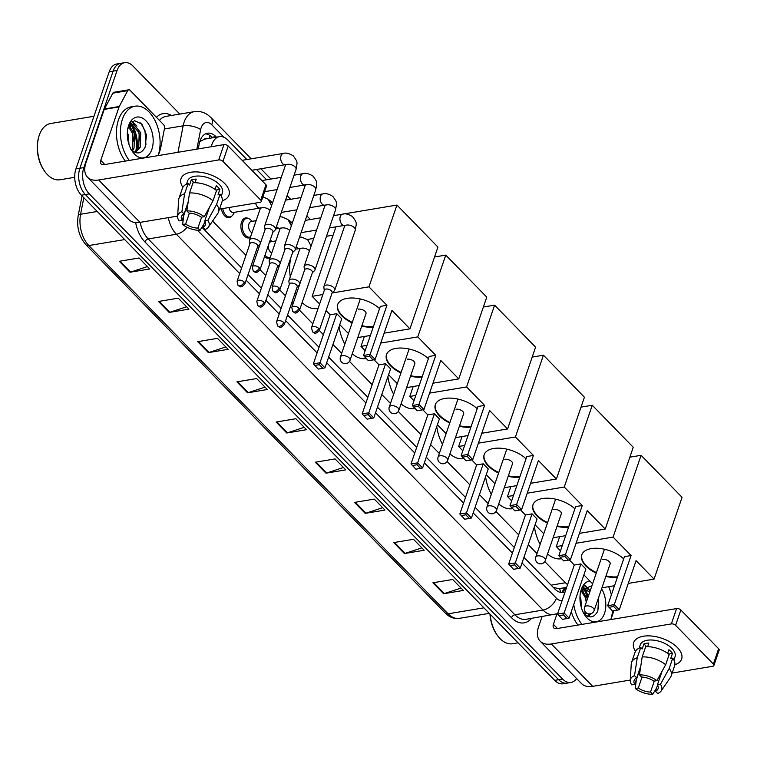 <?xml version="1.0" encoding="UTF-8"?>
<svg xmlns="http://www.w3.org/2000/svg" width="757" height="757" viewBox="0 0 757 757"><rect width="100%" height="100%" fill="white"/><g stroke="black" fill="none" stroke-linecap="round" stroke-linejoin="round"><path stroke-width="1.14" d="M270.173 257.579A10.134 6.217 -99.5 0 1 268.65 258.175A10.134 6.217 -99.5 0 1 264.505 256.67M250.425 237.338A10.134 6.217 -99.5 0 1 248.902 237.935A10.134 6.217 -99.5 0 1 242.335 232.986A10.134 6.217 -99.5 0 1 241.53 222.094A10.134 6.217 -99.5 0 1 245.561 217.94A10.134 6.217 -99.5 0 1 248.542 218.574M231.774 216.133A10.134 6.217 -99.5 0 1 229.163 217.694A10.134 6.217 -99.5 0 1 221.375 208.79M207.636 138.635A6.34 3.88 80.5 0 0 204.333 139.203L199.734 141.739M204.333 139.203A19.01 11.648 -99.5 0 1 204.674 139.137L219.492 136.657A19.01 11.648 80.5 0 0 211.298 146.726M553.272 587.385L558.742 588.691L566.633 587.375M544.785 561.59L565.432 582.758A19.01 11.648 80.5 0 0 567.589 584.584M212.575 221.072L245.959 255.279M252.403 261.894L253.595 263.114M260.039 269.719L265.698 275.52M272.142 282.124L273.334 283.345M279.778 289.95L285.446 295.76M291.89 302.365L293.082 303.585M299.526 310.19L312.83 323.826M319.265 330.43L323.353 334.622M332.966 344.473L341.662 353.387M349.469 361.392L372.179 384.67M381.793 394.52L390.498 403.443M398.305 411.439L421.006 434.717M430.619 444.567L439.325 453.49M447.132 461.496L469.842 484.773M479.446 494.614L488.151 503.537M495.958 511.543L518.668 534.821M528.272 544.671L536.978 553.594M246.858 159.538L227.876 140.073A19.01 11.648 80.5 0 0 219.492 136.657M316.341 230.753L315.801 230.194M306.093 220.249L305.525 219.662M296.602 210.512L296.053 209.954M286.354 200.018L285.777 199.422M276.854 190.281L276.305 189.723M266.606 179.778L256.566 169.483M130.696 122.766A25.35 15.537 -99.5 0 1 131.775 124.356A25.35 15.537 -99.5 0 0 130.696 122.766M131.879 124.526A25.35 15.537 -99.5 0 1 136.932 150.397A25.35 15.537 -99.5 0 0 131.879 124.526M583.325 586.732A25.35 15.537 -99.5 0 1 584.404 588.321A25.35 15.537 -99.5 0 0 583.325 586.732M584.518 588.492A25.35 15.537 -99.5 0 1 588.189 596.677A25.35 15.537 -99.5 0 0 584.518 588.492M576.616 678.556A19.01 11.648 -99.5 0 1 570.967 682.464A19.01 11.648 -99.5 0 1 562.583 679.048L89.279 193.887A19.01 11.648 -99.5 0 1 83.838 167.6L117.089 70.477A19.01 11.648 -99.5 0 1 124.65 62.689A19.01 11.648 -99.5 0 1 133.024 66.105L179.825 114.07M124.65 62.689L116.748 64.004A19.01 11.648 -99.5 0 0 109.188 71.792L75.937 168.915A19.01 11.648 -99.5 0 0 81.377 195.211L554.682 680.363A19.01 11.648 -99.5 0 0 563.066 683.779L567.021 683.126A19.01 11.648 -99.5 0 1 558.638 679.71L85.323 194.549A19.01 11.648 -99.5 0 1 79.882 168.253L113.134 71.139A19.01 11.648 -99.5 0 1 120.694 63.342A19.01 11.648 -99.5 0 0 113.134 71.139L79.882 168.253A19.01 11.648 -99.5 0 0 85.323 194.549L558.638 679.71A19.01 11.648 -99.5 0 0 567.021 683.126L570.967 682.464M216.445 137.168L215.915 136.629A19.01 11.648 80.5 0 0 207.532 133.213A19.01 11.648 80.5 0 0 199.223 143.83L198.239 148.911M523.939 557.322L554.909 589.06A19.01 11.648 80.5 0 0 563.293 592.476A19.01 11.648 80.5 0 0 565.072 591.936M201.958 227.28L241.625 267.94M248.069 274.545L261.364 288.18M267.817 294.785L281.112 308.411M287.556 315.026L319.019 347.274M328.633 357.124L367.845 397.321M377.459 407.171L416.681 447.378M426.286 457.219L465.508 497.425M475.112 507.275L514.334 547.472M205.611 133.819A19.01 11.648 -99.5 0 1 211.969 137.282L212.499 137.831M566.018 587.479L565.829 587.848A19.01 11.648 -99.5 0 1 561.268 592.532M588.388 615.573A25.35 15.537 80.5 0 0 588.672 613.87M587.631 598.314A25.35 15.537 80.5 0 0 583.543 588.681M583.42 588.482A25.35 15.537 80.5 0 0 582.729 587.432M135.758 151.608A25.35 15.537 80.5 0 0 130.904 124.706M130.781 124.517A25.35 15.537 80.5 0 0 130.09 123.467M197.7 341.662L217.458 338.36L228.15 349.318L208.393 352.62L197.7 341.662M158.497 301.475L178.255 298.173L188.947 309.13L169.19 312.433L158.497 301.475M119.294 261.288L139.051 257.986L149.735 268.953L129.986 272.246L119.294 261.288M315.319 462.215L335.067 458.922L345.76 469.879L326.012 473.182L315.319 462.215M354.522 502.402L374.28 499.109L384.972 510.067L365.215 513.369L354.522 502.402M393.725 542.589L413.483 539.287L424.175 550.254L404.418 553.547L393.725 542.589M432.928 582.776L452.686 579.474L463.379 590.441L443.621 593.734L432.928 582.776M236.903 381.85L256.661 378.547L267.353 389.505L247.596 392.807L236.903 381.85M276.116 422.037L295.864 418.735L306.557 429.692L286.808 432.995L276.116 422.037M304.238 427.317L287.509 432.815A5.072 3.009 135.7 0 1 286.808 432.995M265.035 387.13L248.305 392.628A5.072 3.009 135.7 0 1 247.596 392.807M461.06 588.057L444.331 593.564A5.072 3.009 135.7 0 1 443.621 593.734M421.848 547.869L405.127 553.376A5.072 3.009 135.7 0 1 404.418 553.547M382.645 507.682L365.924 513.189A5.072 3.009 135.7 0 1 365.215 513.369M343.441 467.495L326.712 473.002A5.072 3.009 135.7 0 1 326.012 473.182M147.416 266.568L130.696 272.075A5.072 3.009 135.7 0 1 129.986 272.246M186.619 306.755L169.899 312.262A5.072 3.009 135.7 0 1 169.19 312.433M225.832 346.943L209.102 352.44A5.072 3.009 135.7 0 1 208.393 352.62M677.392 647.547A25.35 13.248 18.9 0 1 674.875 664.741A25.35 13.248 18.9 0 0 681.622 659.054A25.35 13.248 18.9 0 0 677.392 647.547A25.35 13.248 18.9 0 0 645.371 635.984A25.35 13.248 18.9 0 0 635.502 651.257A25.35 13.248 18.9 0 1 633.656 642.636A25.35 13.248 18.9 0 1 652.231 636.107A25.35 13.248 18.9 0 1 677.392 647.547M613.548 585.871L614.22 586.561M542.059 616.652L538.577 626.815A25.35 15.026 -44.3 0 0 540.186 641.217A25.35 15.026 -44.3 0 0 551.333 643.961L671.345 623.91L676.588 608.581L556.584 628.632A6.34 3.757 135.7 0 1 553.793 627.941A6.34 3.757 135.7 0 1 553.395 624.345L556.963 613.927M540.186 641.217L581.527 683.59A25.35 15.026 -44.3 0 0 592.674 686.344L630.288 680.06M672.131 673.068L712.687 666.292A3.17 1.656 -161.1 0 0 713.898 665.488A3.17 1.656 -161.1 0 0 713.368 664.05L718.62 648.721A3.17 1.656 18.9 0 1 719.15 650.159L713.898 665.488M676.588 608.581A3.17 1.656 18.9 0 1 680.846 609.991L675.594 625.329L713.368 664.05M675.594 625.329A3.17 1.656 -161.1 0 0 671.345 623.91M680.846 609.991L718.62 648.721M610.88 619.557L613.038 613.274A3.17 1.94 80.5 0 0 613.161 612.801L613.548 610.795M662.072 671.27L657.436 684.811A12.67 6.624 18.9 0 1 658.079 688.69A12.67 6.624 18.9 0 1 655.458 691.245L657.578 685.057M654.285 681.092L650.518 692.068A12.67 6.624 18.9 0 1 638.312 688.009L642.04 677.108M667.674 653.367L668.914 649.724A18.376 9.604 18.9 0 1 670.91 651.522A18.376 9.604 18.9 0 1 672.481 653.386L670.73 658.495L672.727 658.155A20.912 10.929 18.9 0 1 674.619 665.8L671.128 676.02A20.912 10.929 18.9 0 1 670.418 677.43L661.116 691.027A16.474 8.611 18.9 0 1 657.653 693.488L655.458 691.245M639.145 648.134L640.252 644.888A18.376 9.604 18.9 0 1 653.717 640.157A18.376 9.604 18.9 0 1 671.961 648.456A18.376 9.604 18.9 0 1 675.026 656.802L673.919 660.038M647.642 646.667L648.881 643.062A18.376 9.604 18.9 0 0 643.942 643.885L642.191 649.004L640.744 647.519L637.243 657.738L634.527 675.67L636.722 677.922L640.81 665.98M640.63 667.172L634.745 684.356L631.707 684.858A16.474 8.611 18.9 0 1 630.259 680.467L631.253 664.021A20.912 10.929 18.9 0 1 631.556 662.47L635.057 652.25A20.912 10.929 18.9 0 1 640.744 647.519M645.683 646.696A20.912 10.929 18.9 0 1 669.169 654.502L665.668 664.731L656.906 680.647L653.868 681.158A12.67 6.624 18.9 0 0 641.652 677.099L639.466 674.847L642.182 656.915L645.683 646.696M631.556 662.47A20.912 10.929 18.9 0 1 637.243 657.738M642.182 656.915A20.912 10.929 18.9 0 1 665.668 664.731M636.296 679.824L635.274 688.51L638.312 688.009M650.518 692.068L652.714 694.311L656.565 688.018M652.714 694.311A16.474 8.611 18.9 0 1 635.274 688.51M630.259 680.467A16.474 8.611 18.9 0 1 634.527 675.67M639.466 674.847A16.474 8.611 18.9 0 1 656.906 680.647M634.745 684.356A12.67 6.624 18.9 0 1 634.101 680.477A12.67 6.624 18.9 0 1 636.722 677.922M657.436 684.811L660.473 684.3L669.235 668.384L672.727 658.155M669.235 668.384A20.912 10.929 18.9 0 1 671.128 676.02M660.473 684.3A16.474 8.611 18.9 0 1 661.116 691.027M668.573 654.039L672.481 653.386M643.942 643.885L646.648 646.667M608.666 586.684A31.68 19.417 -99.5 0 1 611.372 594.879M612.545 610.918A31.68 19.417 -99.5 0 1 610.748 619.576M587.413 616.293L589.93 613.889M588.028 616.539L591.681 613.369M584.243 614.059L585.293 611.855M585.104 614.845L586.306 612.886M589.675 592.334L584.044 588.454M590.223 590.725L586.382 588.274L581.65 589.126M584.811 588.255L580.496 592.419M586.382 601.957L585.549 598.021L581.244 590.924M587.432 598.882L581.896 590.015M581.631 608.467L580.846 598.806L579.985 596.525M583.439 613.189C589.211 618.743 593.999 618.053 597.803 611.098L598.759 597.103M601.616 588.757A20.657 12.661 -99.5 0 1 604.512 613.331A20.657 12.661 -99.5 0 1 585.35 615.895A20.657 12.661 -99.5 0 1 581.054 590.176A20.657 12.661 -99.5 0 1 581.272 589.514A20.657 12.661 -99.5 0 1 589.864 580.988M591.927 585.748L581.168 590.138M581.906 624.393A31.68 19.417 -99.5 0 1 573.73 604.569M577.951 625.055A31.68 19.417 -99.5 0 1 571.289 611.694M518.062 642.835L512.65 643.743A28.52 17.477 -99.5 0 1 497.538 635.596A28.52 17.477 -99.5 0 1 490.205 614.268M497.538 635.596L497.018 634.877A27.252 16.701 -99.5 0 1 489.968 614.031M583.335 591.122L582.275 589.618M589.608 590.072L584.962 585.407M586.297 602.212L584.991 596.45M587.82 588.776L584.489 585.71M598.598 608.836L598.484 597.907M561.609 558.713L561.372 558.751A34.85 21.357 -99.5 0 1 547.566 553.963M540.129 544.378A34.85 21.357 -99.5 0 1 534.395 526.806M596.251 573.134A24.716 12.916 18.9 0 1 585.918 566.056A24.716 12.916 18.9 0 1 581.802 554.834A24.716 12.916 18.9 0 1 599.307 548.409A24.716 12.916 18.9 0 1 623.692 558.893M631.083 555.543L614.277 604.606L619.273 609.726L636.069 560.653L654.067 579.105L682.066 497.321L641.084 455.307L613.085 537.091L631.083 555.543L624.459 556.641L607.663 605.714L614.277 604.606L613.653 606.527L617.22 610.18L619.273 609.726M617.39 577.307A24.716 12.916 18.9 0 1 605.837 576.427M613.085 537.091L576.058 543.28M562.29 545.579L556.291 546.582L560.473 550.869M569.311 559.925L574.289 565.025L580.903 563.918L585.89 569.037L569.094 618.109L567.04 618.564L563.482 614.911L580.903 563.918M583.893 574.875L592.599 583.798M601.938 587.811L614.514 585.71M628.282 583.41L654.067 579.105M641.084 455.307L629.852 457.181M559.678 536.666L556.291 546.582M617.22 610.18L612.574 610.956L609.016 607.303L613.653 606.527M607.663 605.714L609.016 607.303M567.04 618.564L562.404 619.34L557.483 614.097L574.289 565.025M557.483 614.097L564.107 612.99L569.094 618.109M558.836 615.687L563.482 614.911M610 564.287A5.072 2.649 -161.1 0 0 610.151 563.974A5.072 2.649 -161.1 0 0 607.947 560.625A5.072 2.649 -161.1 0 0 602.506 559.404M617.561 576.796A24.716 12.916 18.9 0 1 606.016 575.916M596.421 572.623A24.716 12.916 18.9 0 1 581.887 554.578M512.773 508.657L512.546 508.695A34.85 21.357 -99.5 0 1 498.74 503.916M491.302 494.33A34.85 21.357 -99.5 0 1 485.559 476.749M547.425 523.087A24.716 12.916 18.9 0 1 537.091 516.009A24.716 12.916 18.9 0 1 532.966 504.787A24.716 12.916 18.9 0 1 550.481 498.352A24.716 12.916 18.9 0 1 574.866 508.836M582.256 505.487L565.451 554.559L570.447 559.678L587.243 510.606L605.24 529.048L633.24 447.264L592.258 405.25L564.258 487.044L582.256 505.487L575.632 506.594L558.836 555.666L565.451 554.559L564.826 556.48L568.393 560.133L570.447 559.678M568.564 527.26A24.716 12.916 18.9 0 1 557.01 526.38M564.258 487.044L527.232 493.223M513.464 495.523L507.464 496.526L511.647 500.822M520.485 509.877L525.462 514.978L532.076 513.871L537.063 518.99L520.267 568.062L518.214 568.516L514.646 564.864L532.076 513.871M535.067 524.828L543.772 533.751M553.112 537.763L565.687 535.663M579.455 533.363L605.24 529.048M592.258 405.25L581.016 407.134M510.852 486.619L507.464 496.526M568.393 560.133L563.747 560.909L560.189 557.256L564.826 556.48M558.836 555.666L560.189 557.256M518.214 568.516L513.577 569.292L508.657 564.05L525.462 514.978M508.657 564.05L515.28 562.943L520.267 568.062M510.01 565.64L514.646 564.864M561.164 514.24A5.072 2.649 -161.1 0 0 561.325 513.918A5.072 2.649 -161.1 0 0 559.12 510.568A5.072 2.649 -161.1 0 0 553.679 509.357M568.734 526.749A24.716 12.916 18.9 0 1 557.18 525.869M547.595 522.576A24.716 12.916 18.9 0 1 533.06 504.531M463.946 458.61L463.719 458.647A34.85 21.357 -99.5 0 1 449.913 453.869M442.476 444.283A34.85 21.357 -99.5 0 1 436.732 426.702M498.589 473.04A24.716 12.916 18.9 0 1 488.265 465.962A24.716 12.916 18.9 0 1 484.139 454.739A24.716 12.916 18.9 0 1 501.645 448.305A24.716 12.916 18.9 0 1 526.039 458.789M533.43 455.44L516.624 504.512L521.611 509.622L538.416 460.549L556.414 479.001L584.413 397.217L543.431 355.203L515.422 436.988L533.43 455.44L526.806 456.547L510.01 505.619L516.624 504.512L516 506.433L519.567 510.086L521.611 509.622M519.728 477.213A24.716 12.916 18.9 0 1 508.184 476.333M515.422 436.988L478.405 443.176M464.637 445.476L458.628 446.479L462.82 450.775M471.658 459.83L476.636 464.93L483.25 463.823L488.237 468.933L471.441 518.006L469.387 518.46L465.82 514.807L483.25 463.823M486.24 474.771L494.946 483.695M504.285 487.716L516.861 485.616M530.619 483.307L556.414 479.001M543.431 355.203L532.19 357.077M462.025 436.562L458.628 446.479M519.567 510.086L514.921 510.861L511.353 507.199L516 506.433M510.01 505.619L511.353 507.199M469.387 518.46L464.741 519.236L459.83 514.003L476.636 464.93M459.83 514.003L466.444 512.896L471.441 518.006M461.183 515.583L465.82 514.807M512.338 464.183A5.072 2.649 -161.1 0 0 512.498 463.871A5.072 2.649 -161.1 0 0 510.294 460.521A5.072 2.649 -161.1 0 0 504.843 459.31M519.908 476.702A24.716 12.916 18.9 0 1 508.354 475.822M498.768 472.529A24.716 12.916 18.9 0 1 484.234 454.484M415.12 408.562L414.893 408.6A34.85 21.357 -99.5 0 1 401.078 403.822M393.649 394.227A34.85 21.357 -99.5 0 1 387.906 376.655M449.762 422.983A24.716 12.916 18.9 0 1 439.438 415.905A24.716 12.916 18.9 0 1 435.313 404.683A24.716 12.916 18.9 0 1 452.818 398.258A24.716 12.916 18.9 0 1 477.213 408.742M484.594 405.392L467.798 454.465L472.784 459.575L489.59 410.502L507.587 428.954L535.587 347.17L494.605 305.156L466.596 386.941L484.594 405.392L477.979 406.49L461.183 455.563L467.798 454.465L467.173 456.376L470.74 460.029L472.784 459.575M470.901 427.156A24.716 12.916 18.9 0 1 459.357 426.276M466.596 386.941L429.569 393.129M415.811 395.428L409.802 396.431L413.994 400.718M422.832 409.774L427.8 414.874L434.423 413.776L439.41 418.886L422.614 467.958L420.561 468.413L416.993 464.76L434.423 413.776M437.414 424.724L446.119 433.647M455.459 437.66L468.025 435.559M481.793 433.259L507.587 428.954M494.605 305.156L483.363 307.03M413.199 386.515L409.802 396.431M470.74 460.029L466.094 460.805L462.527 457.152L467.173 456.376M461.183 455.563L462.527 457.152M420.561 468.413L415.915 469.189L411.004 463.946L427.8 414.874M411.004 463.946L417.618 462.839L422.614 467.958M412.357 465.536L416.993 464.76M463.511 414.136A5.072 2.649 -161.1 0 0 463.663 413.824A5.072 2.649 -161.1 0 0 461.467 410.474A5.072 2.649 -161.1 0 0 456.017 409.253M471.081 426.645A24.716 12.916 18.9 0 1 459.527 425.765M449.942 422.472A24.716 12.916 18.9 0 1 435.407 404.427M366.293 358.506L366.066 358.544A34.85 21.357 -99.5 0 1 352.251 353.765M344.823 344.18A34.85 21.357 -99.5 0 1 339.079 326.598M400.936 372.936A24.716 12.916 18.9 0 1 390.603 365.858A24.716 12.916 18.9 0 1 386.486 354.636A24.716 12.916 18.9 0 1 403.992 348.201A24.716 12.916 18.9 0 1 428.386 358.686M435.767 355.336L418.971 404.408L423.958 409.528L440.763 360.455L458.761 378.907L486.76 297.113L445.769 255.109L417.769 336.893L435.767 355.336L429.153 356.443L412.347 405.515L418.971 404.408L418.347 406.329L421.904 409.982L423.958 409.528M422.075 377.109A24.716 12.916 18.9 0 1 410.531 376.229M417.769 336.893L380.743 343.072M366.975 345.372L360.975 346.375L365.167 350.671M373.996 359.726L378.973 364.827L385.597 363.72L390.584 368.839L373.778 417.911L371.734 418.366L368.167 414.713L385.597 363.72M388.587 374.677L397.283 383.6M406.632 387.612L419.198 385.512M432.966 383.212L458.761 378.907M445.769 255.109L434.537 256.983M364.372 336.468L360.975 346.375M421.904 409.982L417.268 410.758L413.7 407.105L418.347 406.329M412.347 405.515L413.7 407.105M371.734 418.366L367.088 419.141L362.177 413.899L378.973 364.827M362.177 413.899L368.791 412.792L373.778 417.911M363.521 415.489L368.167 414.713M414.685 364.089A5.072 2.649 -161.1 0 0 414.836 363.776A5.072 2.649 -161.1 0 0 412.641 360.427A5.072 2.649 -161.1 0 0 407.19 359.206M422.255 376.598A24.716 12.916 18.9 0 1 410.701 375.718M401.115 372.425A24.716 12.916 18.9 0 1 386.581 354.38M318.129 308.345L317.24 308.496A34.85 21.357 -99.5 0 1 302.157 302.526M296.195 294.492A34.85 21.357 -99.5 0 1 295.221 292.647M290.281 276.75A34.85 21.357 -99.5 0 1 290.877 257.55M352.109 322.889A24.716 12.916 18.9 0 1 341.776 315.811A24.716 12.916 18.9 0 1 337.66 304.588A24.716 12.916 18.9 0 1 355.165 298.154A24.716 12.916 18.9 0 1 379.56 308.638M386.941 305.289L370.145 354.361L375.131 359.471L391.927 310.408L409.934 328.85L437.934 247.066L396.942 205.052L368.943 286.837L386.941 305.289L380.326 306.396L363.521 355.468L370.145 354.361L369.52 356.282L373.078 359.935L375.131 359.471M373.248 327.062A24.716 12.916 18.9 0 1 361.695 326.182M368.943 286.837L332.124 292.987M322.851 294.539L312.149 296.328L319.615 303.983M326.068 310.597L330.147 314.78L336.77 313.672L341.757 318.782L324.952 367.855L322.908 368.318L319.34 364.666L336.77 313.672M339.761 324.63L348.457 333.544M357.806 337.565L370.372 335.465M384.14 333.165L409.934 328.85M396.942 205.052L340.139 214.562M335.947 226.835L312.149 296.328M373.078 359.935L368.441 360.711L364.874 357.058L369.52 356.282M363.521 355.468L364.874 357.058M322.908 368.318L318.262 369.094L313.351 363.852L330.147 314.78M313.351 363.852L319.965 362.745L324.952 367.855M314.694 365.442L319.34 364.666M365.858 314.041A5.072 2.649 -161.1 0 0 366.01 313.72A5.072 2.649 -161.1 0 0 363.805 310.37A5.072 2.649 -161.1 0 0 358.364 309.159M373.428 326.551A24.716 12.916 18.9 0 1 361.874 325.671M352.289 322.378A24.716 12.916 18.9 0 1 337.754 304.333M290.461 222.899A5.706 3.492 -99.5 0 1 290.792 222.813L292.486 222.53M288.502 220.05A9.51 5.829 -99.5 0 1 289.846 220.912L291.899 222.624M332.077 293.035L334.291 290.877A5.706 2.981 -161.1 0 0 334.717 290.224A5.706 2.981 -161.1 0 0 333.761 287.632A5.706 2.981 -161.1 0 0 326.116 285.086A5.706 2.981 -161.1 0 0 323.92 286.525A5.706 2.981 -161.1 0 0 323.854 287.31L324.28 290.366M318.631 328.424A4.116 2.148 -161.1 0 1 319.322 330.289L332.162 292.77A4.116 2.148 -161.1 0 0 331.481 290.906A4.116 2.148 -161.1 0 0 325.955 289.06A4.116 2.148 -161.1 0 0 324.375 290.101L311.524 327.62L312.471 331.831A4.116 2.441 135.7 0 0 314.287 332.285A4.116 2.441 -44.3 0 0 318.631 328.424A4.116 2.148 -161.1 0 0 314.543 326.56A4.116 2.148 -161.1 0 0 311.524 327.62M270.713 202.658A5.706 3.492 -99.5 0 1 271.044 202.573L272.738 202.289M268.754 199.81A9.51 5.829 -99.5 0 1 270.107 200.671L272.151 202.384M312.329 272.794L314.543 270.637A5.706 2.981 -161.1 0 0 314.969 269.984A5.706 2.981 -161.1 0 0 314.023 267.391A5.706 2.981 -161.1 0 0 306.367 264.846A5.706 2.981 -161.1 0 0 304.182 266.284A5.706 2.981 -161.1 0 0 304.106 267.07L304.532 270.126M298.892 308.184A4.116 2.148 -161.1 0 1 299.573 310.058L312.423 272.539A4.116 2.148 -161.1 0 0 311.733 270.665A4.116 2.148 -161.1 0 0 306.207 268.83A4.116 2.148 -161.1 0 0 304.626 269.87L291.786 307.389L292.732 311.6A4.116 2.441 135.7 0 0 294.539 312.045A4.116 2.441 -44.3 0 0 298.892 308.184A4.116 2.148 -161.1 0 0 294.795 306.32A4.116 2.148 -161.1 0 0 291.786 307.389M292.58 252.564L294.795 250.397A5.706 2.981 -161.1 0 0 295.221 249.744A5.706 2.981 -161.1 0 0 294.274 247.151A5.706 2.981 -161.1 0 0 286.619 244.606A5.706 2.981 -161.1 0 0 284.433 246.044A5.706 2.981 -161.1 0 0 284.367 246.829L284.793 249.895M279.144 287.944A4.116 2.148 -161.1 0 1 279.835 289.817L292.675 252.299A4.116 2.148 -161.1 0 0 291.984 250.425A4.116 2.148 -161.1 0 0 286.458 248.589A4.116 2.148 -161.1 0 0 284.878 249.63L272.037 287.149L272.984 291.36A4.116 2.441 135.7 0 0 274.791 291.805A4.116 2.441 -44.3 0 0 279.144 287.944A4.116 2.148 -161.1 0 0 275.056 286.089A4.116 2.148 -161.1 0 0 272.037 287.149M272.842 232.323L275.056 230.156A5.706 2.981 -161.1 0 0 275.482 229.503A5.706 2.981 -161.1 0 0 274.526 226.911A5.706 2.981 -161.1 0 0 266.88 224.365A5.706 2.981 -161.1 0 0 264.685 225.804A5.706 2.981 -161.1 0 0 264.619 226.589L265.045 229.655M259.396 267.704A4.116 2.148 -161.1 0 1 260.086 269.577L272.927 232.058A4.116 2.148 -161.1 0 0 272.246 230.185A4.116 2.148 -161.1 0 0 266.719 228.349A4.116 2.148 -161.1 0 0 265.139 229.39L252.289 266.909L253.235 271.12A4.116 2.441 135.7 0 0 255.052 271.564A4.116 2.441 -44.3 0 0 259.396 267.704A4.116 2.148 -161.1 0 0 255.308 265.849A4.116 2.148 -161.1 0 0 252.289 266.909M269.142 243.12A5.706 3.492 -99.5 0 1 270.978 241.729L275.879 240.906M299.838 283.856A5.706 2.981 -161.1 0 0 296.924 280.327A5.706 2.981 -161.1 0 0 291.152 279.153A5.706 2.981 -161.1 0 0 288.966 280.601A5.706 2.981 -161.1 0 0 288.89 281.377L289.316 284.443M283.676 322.491A4.116 2.148 -161.1 0 1 284.358 324.365L297.208 286.846A4.116 2.148 -161.1 0 0 296.517 284.973A4.116 2.148 -161.1 0 0 290.991 283.137A4.116 2.148 -161.1 0 0 289.411 284.178L276.57 321.697L277.516 325.907A4.116 2.441 135.7 0 0 279.324 326.352A4.116 2.441 -44.3 0 0 283.676 322.491A4.116 2.148 -161.1 0 0 279.579 320.637A4.116 2.148 -161.1 0 0 276.57 321.697M271.772 252.885A5.706 3.492 -99.5 0 1 268.442 245.173M297.113 287.111L299.327 284.954A5.706 2.981 -161.1 0 0 299.554 284.689M270.315 257.162A9.51 5.829 -99.5 0 1 269.53 257.389A9.51 5.829 -99.5 0 1 264.978 255.279M252.034 232.645A5.706 3.492 -99.5 0 1 248.968 223.826A5.706 3.492 -99.5 0 1 251.229 221.489L256.131 220.666M280.09 263.616A5.706 2.981 -161.1 0 0 277.176 260.086A5.706 2.981 -161.1 0 0 271.403 258.913A5.706 2.981 -161.1 0 0 269.218 260.361A5.706 2.981 -161.1 0 0 269.151 261.137L269.577 264.202M250.567 236.922A9.51 5.829 -99.5 0 1 249.791 237.149A9.51 5.829 -99.5 0 1 243.631 232.503A9.51 5.829 -99.5 0 1 242.874 222.293A9.51 5.829 -99.5 0 1 246.659 218.395A9.51 5.829 -99.5 0 1 250.293 219.587L252.336 221.299M263.928 302.251A4.116 2.148 -161.1 0 1 264.609 304.125L277.459 266.606A4.116 2.148 -161.1 0 0 276.769 264.732A4.116 2.148 -161.1 0 0 271.243 262.897A4.116 2.148 -161.1 0 0 269.662 263.938L256.822 301.456L257.768 305.667A4.116 2.441 135.7 0 0 259.575 306.112A4.116 2.441 -44.3 0 0 263.928 302.251A4.116 2.148 -161.1 0 0 259.84 300.397A4.116 2.148 -161.1 0 0 256.822 301.456M277.365 266.871L279.579 264.713A5.706 2.981 -161.1 0 0 279.806 264.448M260.351 243.375A5.706 2.981 -161.1 0 0 257.437 239.846A5.706 2.981 -161.1 0 0 251.665 238.682A5.706 2.981 -161.1 0 0 249.469 240.12A5.706 2.981 -161.1 0 0 249.403 240.896L249.829 243.962M244.18 282.02A4.116 2.148 -161.1 0 1 244.871 283.884L257.711 246.366A4.116 2.148 -161.1 0 0 257.03 244.492A4.116 2.148 -161.1 0 0 251.504 242.656A4.116 2.148 -161.1 0 0 249.924 243.697L237.073 281.216L238.02 285.427A4.116 2.441 135.7 0 0 239.837 285.872A4.116 2.441 -44.3 0 0 244.18 282.02A4.116 2.148 -161.1 0 0 240.092 280.156A4.116 2.148 -161.1 0 0 237.073 281.216M255.658 203.056A5.706 3.492 -99.5 0 0 257.73 207.21A5.706 3.492 -99.5 0 0 260.039 208.043L233.364 212.499A5.706 3.492 -99.5 0 1 228.993 207.513M257.626 246.631L259.84 244.473A5.706 2.981 -161.1 0 0 260.058 244.208M234.471 212.31L233.09 214.6A9.51 5.829 -99.5 0 1 230.043 216.909A9.51 5.829 -99.5 0 1 222.738 208.554M224.753 183.582A25.35 13.248 18.9 0 1 222.236 200.775A25.35 13.248 18.9 0 0 228.983 195.088A25.35 13.248 18.9 0 0 224.753 183.582A25.35 13.248 18.9 0 0 192.732 172.009A25.35 13.248 18.9 0 0 182.863 187.291A25.35 13.248 18.9 0 1 181.018 178.671A25.35 13.248 18.9 0 1 199.593 172.132A25.35 13.248 18.9 0 1 224.753 183.582M119.237 106.51A3.17 1.94 80.5 0 0 119.057 106.926L104.239 109.405A3.17 1.94 -99.5 0 1 104.419 108.989L119.237 106.51L127.668 90.679A3.17 1.94 80.5 0 1 128.747 89.799A3.17 1.94 80.5 0 1 130.138 90.367L163.465 124.526A3.17 1.94 80.5 0 1 164.496 128.435L160.522 148.836A3.17 1.94 80.5 0 1 160.399 149.309L158.251 155.592M104.239 109.405L85.938 162.85A25.35 15.026 -44.3 0 0 87.547 177.252A25.35 15.026 -44.3 0 0 98.694 179.996L218.707 159.945L223.958 144.615L103.946 164.657A6.34 3.757 135.7 0 1 101.164 163.976A6.34 3.757 135.7 0 1 100.757 160.37L119.057 106.926M104.419 108.989L112.85 93.158A3.17 1.94 -99.5 0 1 113.929 92.269L128.747 89.799M87.547 177.252L128.898 219.625A25.35 15.026 -44.3 0 0 140.036 222.378L177.649 216.095M219.502 209.102L260.048 202.327A3.17 1.656 -161.1 0 0 261.26 201.523A3.17 1.656 -161.1 0 0 260.73 200.085L265.981 184.755A3.17 1.656 18.9 0 1 266.511 186.194L261.26 201.523M223.958 144.615A3.17 1.656 18.9 0 1 228.207 146.025L222.955 161.364L260.73 200.085M222.955 161.364A3.17 1.656 -161.1 0 0 218.707 159.945M228.207 146.025L265.981 184.755M209.434 207.304L204.797 220.845A12.67 6.624 18.9 0 1 205.44 224.715A12.67 6.624 18.9 0 1 202.819 227.28L204.939 221.091M201.646 217.127L197.88 228.103A12.67 6.624 18.9 0 1 185.673 224.044L189.401 213.143M215.035 189.401L216.275 185.758A18.376 9.604 18.9 0 1 218.271 187.556A18.376 9.604 18.9 0 1 219.842 189.411L218.092 194.53L220.098 194.189A20.912 10.929 18.9 0 1 221.99 201.835L218.489 212.055A20.912 10.929 18.9 0 1 217.779 213.465L208.478 227.062A16.474 8.611 18.9 0 1 205.015 229.522L202.819 227.28M186.506 184.169L187.613 180.923A18.376 9.604 18.9 0 1 201.078 176.192A18.376 9.604 18.9 0 1 219.322 184.481A18.376 9.604 18.9 0 1 222.388 192.827L221.281 196.072M195.003 182.702L196.243 179.097A18.376 9.604 18.9 0 0 191.303 179.92L189.553 185.03L188.105 183.554L184.604 193.773L181.888 211.705L184.083 213.957L188.171 202.005M187.991 203.207L182.106 220.382L179.068 220.893A16.474 8.611 18.9 0 1 177.63 216.502L178.614 200.056A20.912 10.929 18.9 0 1 178.917 198.504L182.418 188.285A20.912 10.929 18.9 0 1 188.105 183.554M193.044 182.73A20.912 10.929 18.9 0 1 216.53 190.537L213.029 200.766L204.267 216.682L201.23 217.193A12.67 6.624 18.9 0 0 189.023 213.124L186.828 210.881L189.543 192.95L193.044 182.73M178.917 198.504A20.912 10.929 18.9 0 1 184.604 193.773M189.543 192.95A20.912 10.929 18.9 0 1 213.029 200.766M183.658 215.859L182.636 224.545L185.673 224.044M197.88 228.103L200.075 230.346L203.926 224.053M200.075 230.346A16.474 8.611 18.9 0 1 182.636 224.545M177.63 216.502A16.474 8.611 18.9 0 1 181.888 211.705M186.828 210.881A16.474 8.611 18.9 0 1 204.267 216.682M182.106 220.382A12.67 6.624 18.9 0 1 181.462 216.511A12.67 6.624 18.9 0 1 184.083 213.957M204.797 220.845L207.834 220.334L216.597 204.418L220.098 194.189M216.597 204.418A20.912 10.929 18.9 0 1 218.489 212.055M207.834 220.334A16.474 8.611 18.9 0 1 208.478 227.062M215.934 190.064L219.842 189.411M191.303 179.92L194.01 182.702M74.716 177.318L60.011 179.769A28.52 17.477 -99.5 0 1 44.9 171.631A28.52 17.477 -99.5 0 1 38.976 136.128A28.52 17.477 -99.5 0 1 39.269 135.21A28.52 17.477 -99.5 0 1 50.615 123.523L93.953 116.275M129.267 160.427A31.68 19.417 -99.5 0 1 122.435 119.19A31.68 19.417 -99.5 0 1 135.03 106.207A31.68 19.417 -99.5 0 1 155.535 121.622A31.68 19.417 -99.5 0 1 158.109 155.611M125.321 161.09A31.68 19.417 -99.5 0 1 118.48 119.852A31.68 19.417 -99.5 0 1 131.084 106.86L135.03 106.207M134.774 152.327L138.739 147.312L139.184 133.005L132.172 124.574L131.406 124.489M135.389 152.573L140.31 147.047L140.755 132.74L133.743 124.309L132.172 124.29L127.857 128.453M131.604 150.085L132.466 148.363L132.91 134.055L128.605 126.958M132.466 150.87L134.036 148.098L134.481 133.79L129.267 126.05M132.172 124.29L129.012 125.16M128.993 144.502L128.207 134.841L127.346 132.56M130.8 149.214C136.582 154.778 141.37 154.087 145.164 147.132L146.47 134.983L141.89 124.11L134.481 120.647L128.529 126.173M151.873 149.366A20.657 12.661 -99.5 0 1 132.712 151.93A20.657 12.661 -99.5 0 1 128.416 126.211A20.657 12.661 -99.5 0 1 128.633 125.548A20.657 12.661 -99.5 0 1 145.959 120.789A20.657 12.661 -99.5 0 1 151.873 149.366M44.9 171.631L44.379 170.912A27.252 16.701 -99.5 0 1 38.711 136.989L38.976 136.128M130.696 127.157L129.636 125.653M136.97 126.107L132.324 121.442M133.875 141.824L132.352 132.484M140.14 140.783L138.626 131.434M135.181 124.81L131.85 121.745M145.959 144.861L144.975 130.63L140.726 122.899M200.293 140.149A19.01 7.825 11 0 1 201.173 140.622M559.508 588.567A19.01 11.743 28 0 1 560.511 592.409M209.008 138.408A19.01 11.27 -44.3 0 0 209.557 135.295M551.096 585.152L565.432 582.758M223.968 137.272L211.78 124.791A12.67 7.769 80.5 0 0 201.154 127.706A12.67 7.769 80.5 0 0 200.652 129.589L196.848 149.138M177.99 152.289L183.147 125.823A25.35 15.537 -99.5 0 1 184.15 122.047A25.35 15.537 -99.5 0 1 194.227 111.667L166.076 116.37A25.35 15.537 80.5 0 0 159.443 120.401M164.401 128.955L183.147 125.823A12.67 5.214 11 0 1 200.652 129.589M531.48 618.422A28.52 17.477 -99.5 0 1 511.533 617.74L144.88 241.909A28.52 17.477 -99.5 0 1 135.654 222.586M156.425 117.307A28.52 17.477 -99.5 0 1 171.508 115.461M562.583 679.048L554.682 680.363M117.089 70.477L109.188 71.792M83.838 167.6L75.937 168.915M89.279 193.887L81.377 195.211M554.2 614.618A25.35 15.537 -99.5 0 1 543.024 610.066L514.874 614.769A25.35 15.537 80.5 0 0 526.049 619.321L557.625 613.681M522.018 562.943L556.404 598.191A12.67 7.513 135.7 0 1 543.024 610.066L176.372 234.235L148.221 238.938L514.874 614.769A3.17 1.874 -44.3 0 0 511.533 617.74M187.036 227.251A12.67 7.513 135.7 0 1 176.372 234.235A25.35 15.537 -99.5 0 1 168.291 217.656M140.14 222.359A25.35 15.537 80.5 0 0 148.221 238.938A3.17 1.874 -44.3 0 0 144.88 241.909M197.445 230.242L239.695 273.561M246.139 280.166L259.443 293.801M265.887 300.406L279.191 314.041M285.635 320.646L317.098 352.894M326.702 362.745L365.924 402.951M375.529 412.792L414.751 452.998M424.365 462.849L463.577 503.045M473.191 512.896L512.404 553.093M556.404 598.191A12.67 7.769 80.5 0 0 562.167 600.443M251.192 158.809L210.976 117.59A12.67 7.513 135.7 0 1 211.78 124.791M565.829 587.848L566.51 587.725M211.969 137.282L215.915 136.629M483.922 607.833L448.106 613.813A6.34 3.757 135.7 0 1 445.315 613.123L86.052 244.871A6.34 3.757 -44.3 0 0 88.834 245.552L448.106 613.813A25.35 15.537 80.5 0 0 459.281 618.365C454.172 619.084 449.516 617.343 445.315 613.123M86.052 244.871C79.097 236.846 76.466 227.138 78.17 215.764A6.34 2.612 11 0 1 80.583 214.269A25.35 15.537 80.5 0 0 88.834 245.552L124.65 239.572M83.809 197.7L80.583 214.269L97.246 211.477M276.863 421.904L287.509 432.815M316.076 462.092L326.712 473.002M355.279 502.279L365.924 513.189M394.482 542.466L405.127 553.376M433.685 582.653L444.331 593.564M237.66 381.717L248.305 392.628M198.457 341.539L209.102 352.44M159.254 301.352L169.899 312.262M120.051 261.165L130.696 272.075M551.333 643.961L592.674 686.344M553.395 624.345L557.436 628.48M593.327 608.193A5.072 2.649 18.9 0 1 594.179 610.492A5.072 5.072 0 0 1 585.748 612.394A5.072 5.072 0 0 1 584.584 607.209A5.072 2.649 18.9 0 1 586.524 605.931A5.072 2.649 18.9 0 1 593.327 608.193M544.501 558.146A5.072 2.649 18.9 0 1 545.343 560.445A5.072 5.072 0 0 1 536.921 562.347A5.072 5.072 0 0 1 535.757 557.161A5.072 2.649 18.9 0 1 537.697 555.884A5.072 2.649 18.9 0 1 544.501 558.146M495.674 508.089A5.072 2.649 18.9 0 1 496.516 510.398A5.072 5.072 0 0 1 488.095 512.29A5.072 5.072 0 0 1 486.931 507.114A5.072 2.649 18.9 0 1 488.871 505.827A5.072 2.649 18.9 0 1 495.674 508.089M446.848 458.042A5.072 2.649 18.9 0 1 447.69 460.341A5.072 5.072 0 0 1 439.268 462.243A5.072 5.072 0 0 1 438.095 457.058A5.072 2.649 18.9 0 1 440.044 455.78A5.072 2.649 18.9 0 1 446.848 458.042M398.021 407.995A5.072 2.649 18.9 0 1 398.863 410.294A5.072 5.072 0 0 1 390.442 412.196A5.072 5.072 0 0 1 389.268 407.011A5.072 2.649 18.9 0 1 391.218 405.733A5.072 2.649 18.9 0 1 398.021 407.995M349.195 357.947A5.072 2.649 18.9 0 1 350.037 360.247A5.072 5.072 0 0 1 341.615 362.139A5.072 5.072 0 0 1 340.442 356.963A5.072 2.649 18.9 0 1 342.391 355.676A5.072 2.649 18.9 0 1 349.195 357.947M329.371 227.933L344.426 225.416A5.706 3.492 -99.5 0 1 342.117 224.583A5.706 3.492 -99.5 0 1 340.281 216.502A5.706 3.492 -99.5 0 1 342.552 214.165C345.116 213.256 348.457 214.08 352.563 216.634C357.37 223.476 356.538 222.284 355.26 230.213A5.706 2.981 -161.1 0 0 354.314 227.62A5.706 2.981 -161.1 0 0 354.096 227.412A5.706 2.981 -161.1 0 0 348.475 225.028A5.706 2.981 -161.1 0 0 344.473 226.513L323.92 286.525M309.622 207.692L324.687 205.175A5.706 3.492 -99.5 0 1 322.368 204.352A5.706 3.492 -99.5 0 1 320.533 196.262A5.706 3.492 -99.5 0 1 322.804 193.924C325.378 193.016 328.708 193.839 332.825 196.394C337.622 203.236 336.789 202.043 335.512 209.973A5.706 2.981 -161.1 0 0 334.566 207.38A5.706 2.981 -161.1 0 0 334.357 207.172A5.706 2.981 -161.1 0 0 328.737 204.787A5.706 2.981 -161.1 0 0 324.725 206.273L304.182 266.284M289.874 187.452L304.939 184.935A5.706 3.492 -99.5 0 1 302.63 184.112A5.706 3.492 -99.5 0 1 300.794 176.021A5.706 3.492 -99.5 0 1 303.055 173.684C305.629 172.776 308.97 173.599 313.076 176.154C317.883 182.995 317.041 181.803 315.773 189.733A5.706 2.981 -161.1 0 0 314.817 187.14A5.706 2.981 -161.1 0 0 314.609 186.932A5.706 2.981 -161.1 0 0 308.988 184.547A5.706 2.981 -161.1 0 0 304.976 186.033L284.433 246.044M251.854 170.268L285.19 164.695A5.706 3.492 -99.5 0 1 282.881 163.872A5.706 3.492 -99.5 0 1 281.046 155.781A5.706 3.492 -99.5 0 1 283.317 153.444C285.881 152.535 289.221 153.359 293.328 155.914C298.135 162.755 297.302 161.563 296.025 169.492A5.706 2.981 -161.1 0 0 295.079 166.9A5.706 2.981 -161.1 0 0 294.861 166.701A5.706 2.981 -161.1 0 0 289.24 164.307A5.706 2.981 -161.1 0 0 285.238 165.802L264.685 225.804M295.41 249.204L299.526 248.523A5.706 3.492 -99.5 0 1 297.217 247.69A5.706 3.492 -99.5 0 1 296.299 246.593M309.481 250.804A5.706 2.981 -161.1 0 0 309.197 250.52A5.706 2.981 -161.1 0 0 301.759 248.182A5.706 2.981 -161.1 0 0 299.564 249.621L288.966 280.601M275.662 228.974L279.778 228.283A5.706 3.492 -99.5 0 1 277.469 227.45A5.706 3.492 -99.5 0 1 276.56 226.352M289.732 230.563A5.706 2.981 -161.1 0 0 289.448 230.279A5.706 2.981 -161.1 0 0 282.011 227.942A5.706 2.981 -161.1 0 0 279.825 229.38L269.218 260.361M269.994 210.323A5.706 2.981 -161.1 0 0 269.71 210.039A5.706 2.981 -161.1 0 0 262.263 207.702A5.706 2.981 -161.1 0 0 260.077 209.14L249.469 240.12M98.694 179.996L140.036 222.378M100.757 160.37L104.797 164.515M127.668 90.679L112.85 93.158M562.205 592.002L564.485 587.735M210.976 117.59L207.995 115.026C203.794 112.055 199.205 110.938 194.227 111.667M310.427 219.53L306.831 215.84M290.679 199.29L287.083 195.609M270.94 179.049L260.891 168.754M78.17 215.764L82.04 195.902M459.281 618.365L489.306 613.35M610.218 563.624L594.179 610.492M604.436 549.232L584.584 607.209M561.391 513.577L545.343 560.445M555.61 499.185L535.757 557.161M512.565 463.53L496.516 510.398M506.774 449.128L486.931 507.114M463.738 413.473L447.69 460.341M457.947 399.081L438.095 457.058M414.912 363.426L398.863 410.294M409.121 349.034L389.268 407.011M333.089 235.181L326.513 236.279M313.72 238.417L307.351 239.477M366.085 313.379L350.037 360.247M360.294 298.977L340.442 356.963M319.322 330.289C314.657 335.37 314.808 332.664 312.471 331.831M344.426 225.416L345.324 225.387M305.27 220.391L320.779 217.798M333.563 215.66L342.552 214.165M344.473 226.513L345.05 225.208M301.078 232.654L316.577 230.071M355.26 230.213L334.717 290.224M299.573 310.058C294.908 315.13 295.069 312.423 292.732 311.6M324.687 205.175L325.586 205.147M285.531 200.151L301.031 197.558M313.824 195.429L322.804 193.924M324.725 206.273L325.302 204.977M281.33 212.414L296.829 209.831M335.512 209.973L314.969 269.984M279.835 289.817C275.16 294.899 275.321 292.183 272.984 291.36M304.939 184.935L305.837 184.907M261.894 180.563L281.292 177.327M294.076 175.189L303.055 173.684M304.976 186.033L305.554 184.736M264.638 191.672L277.09 189.591M315.773 189.733L295.221 249.744M260.086 269.577C255.421 274.659 255.573 271.943 253.235 271.12M285.19 164.695L286.099 164.666M242.155 160.323L283.317 153.444M285.238 165.802L285.815 164.496M296.025 169.492L275.482 229.503M284.358 324.365C279.693 329.446 279.853 326.731 277.516 325.907M299.526 248.523L300.425 248.495M311.099 246.063L307.664 239.742L301.797 237.168L299.564 237.073M272.085 241.54L270.221 239.978M299.564 249.621L300.151 248.315M269.53 257.389L266.417 257.91M264.609 304.125C259.944 309.206 260.105 306.49 257.768 305.667M279.778 228.283L280.686 228.254M291.36 225.823L287.915 219.502L282.049 216.928L279.816 216.833M246.659 218.395L243.536 218.915M279.825 229.38L280.402 228.075M249.791 237.149L246.668 237.67M244.871 283.884C240.206 288.966 240.357 286.25 238.02 285.427M260.039 208.043L260.938 208.014M271.612 205.592L268.177 199.261L262.887 196.773M260.077 209.14L260.654 207.834M230.043 216.909L226.92 217.429"/></g></svg>

